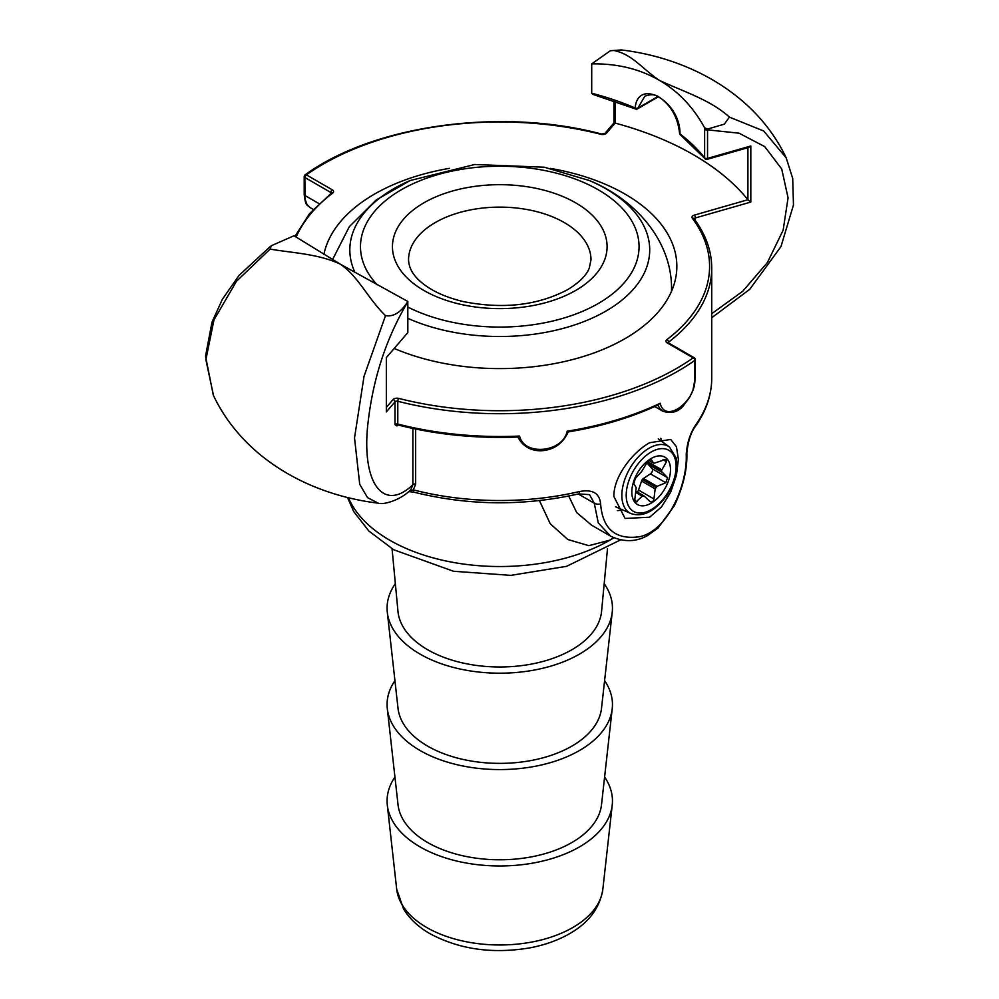 <?xml version="1.0" encoding="UTF-8"?>
<svg xmlns="http://www.w3.org/2000/svg" width="999" height="999" viewBox="0 0 999 999"><rect width="100%" height="100%" fill="white"/><g stroke="black" fill="none" stroke-linecap="round" stroke-linejoin="round"><path stroke-width="1.5" d="M539.435 500.611L550.224 523.738L567.844 539.522L588.861 545.666L609.79 540.172L613.611 537.699M617.37 510.614A45.617 26.336 120 0 0 622.414 509.777M661.85 441.471A45.617 26.336 120 0 0 660.776 438.261M613.886 496.553C613.398 476.81 632.492 452.285 649.65 442.719L670.716 439.46L676.448 446.765L678.396 459.315L676.448 475.312L670.716 492.12L661.5 506.93L649.65 517.207L625.099 518.456L613.886 496.553M550.174 168.356A177.085 102.235 180 0 1 624.987 194.068A177.085 102.235 180 0 1 676.847 266.371A177.085 102.235 180 0 1 579.345 357.704A177.085 102.235 180 0 1 394.205 348.451M323.876 254.508A177.085 102.235 180 0 1 449.35 168.356M414.185 492.257C468.631 505.706 523.464 506.256 578.658 493.906A5.37 1.648 -103.2 0 0 578.671 493.906A5.37 1.648 -103.2 0 0 579.457 491.545A211.963 122.377 180 0 1 413.336 489.885A5.37 1.786 104.5 0 0 414.173 492.257L408.579 491.558M695.504 426.211A5.37 4.058 -144.9 0 0 695.604 426.086A5.37 4.058 -144.9 0 0 696.191 424.15C690.409 432.53 687.087 442.632 686.213 454.458C687.687 483.803 668.281 530.744 639.585 536.725C615.609 540.059 602.622 529.12 600.611 503.883C599.575 493.194 592.519 489.085 579.457 491.545M589.522 494.605L594.268 503.209L598.289 522.939L610.639 536.176C623.663 542.307 635.988 542.095 647.614 535.514L658.016 528.046L674.325 505.794C683.266 486.575 687.437 468.931 686.85 452.872A5.37 3.222 178.8 0 1 686.213 454.458M696.191 424.15A211.963 122.377 180 0 0 711.738 378.146C711.65 394.88 706.268 410.851 695.604 426.073A5.37 4.058 -144.9 0 0 695.604 426.073C691.083 431.918 688.161 440.859 686.85 452.872A5.37 3.222 178.8 0 0 686.85 452.809M412.887 428.459L412.887 484.715A2.148 1.236 180 0 1 415.659 484.128L413.324 489.872L409.228 491.008M591.62 525.199L576.66 512.537L568.756 496.053M607.479 548.788L601.573 611.326A101.96 58.866 180 0 1 536.213 663.099A101.96 58.866 180 0 1 427.672 649.75A101.96 58.866 180 0 1 397.964 611.326L392.058 548.788M604.607 777.035A112.687 65.06 180 0 1 612.225 805.094A112.687 65.06 180 0 1 539.522 861.787A112.687 65.06 180 0 1 420.092 846.915A112.687 65.06 180 0 1 387.312 805.094A112.687 65.06 180 0 1 394.942 777.035M604.183 583.653A112.687 65.06 180 0 1 612.225 612.3A112.687 65.06 180 0 1 539.522 669.005A112.687 65.06 180 0 1 420.092 654.133A112.687 65.06 180 0 1 387.312 612.3A112.687 65.06 180 0 1 395.354 583.653M612.225 612.3L601.51 708.303A101.96 58.866 180 0 1 535.739 759.59A101.96 58.866 180 0 1 427.672 746.141A101.96 58.866 180 0 1 398.027 708.303L387.312 612.3M604.607 680.644A112.687 65.06 180 0 1 612.225 708.703A112.687 65.06 180 0 1 539.522 765.396A112.687 65.06 180 0 1 420.092 750.524A112.687 65.06 180 0 1 387.312 708.703A112.687 65.06 180 0 1 394.942 680.644M612.225 708.703L601.51 804.694A101.96 58.866 180 0 1 535.739 855.993A101.96 58.866 180 0 1 427.672 842.532A101.96 58.866 180 0 1 398.027 804.694L387.312 708.703M398.651 398.389A2.148 0.712 104.3 0 0 397.789 401.273A252.185 145.592 0 0 0 694.829 360.402A2.148 1.361 -125.2 0 0 693.169 357.867A2.148 1.236 -60 0 1 694.243 357.767L668.306 342.794A2.148 1.236 120 0 0 667.232 342.894L693.169 357.867A250.037 144.356 180 0 1 398.651 398.389A4.296 2.473 0 0 0 393.069 399.563A2.148 1.573 40.7 0 1 394.992 401.86L386.351 411.913L386.351 357.592L407.829 332.592L407.817 301.461C401.086 312.25 393.643 316.983 385.489 315.672C367.108 297.54 358.616 276.698 340.397 264.223L407.817 301.461M294.006 235.752L340.397 264.223C318.718 253.659 289.335 252.647 270.13 249.076L271.266 245.754L294.006 235.752M657.941 96.478L637.911 108.042A2.148 1.336 -174.1 0 1 635.114 107.992A2.148 1.049 113.4 0 0 635.551 108.966A2.148 2.148 0 0 0 637.474 108.854A2.148 1.236 60 0 0 637.911 108.042L644.83 96.229M644.717 96.291C650.474 94.043 655.269 94.306 659.115 97.09C671.028 105.37 677.846 117.445 679.57 133.304A2.148 1.086 176 0 1 679.557 133.279A2.148 1.086 176 0 0 679.994 133.903A2.148 1.399 127.6 0 0 680.394 134.853L704.907 158.604A2.148 1.598 -38.5 0 1 704.632 157.792A2.148 1.236 0 0 0 707.542 158.379L707.542 129.858A2.148 1.236 180 0 1 704.632 129.271L704.632 157.792A225.374 130.12 0 0 0 679.994 133.903C680.556 101.511 638.136 76.973 635.114 107.992A225.374 130.12 0 0 0 591.708 93.232L591.72 63.861L610.401 50.712L621.403 49.95C690.771 58.292 756.58 95.292 786.225 157.904L763.686 130.994L729.457 117.145M711.738 313.661L742.682 291.333L767.394 262.537L783.129 230.22L788.074 197.839L781.705 168.931L764.735 146.616L739.06 133.192L707.542 129.858L707.554 129.058L704.557 127.722L704.632 129.271M704.557 127.722C693.131 106.893 677.996 91.059 659.14 80.207C680.819 90.672 710.202 99.463 729.407 117.12L724.3 124.163L707.554 129.058M748.95 147.377L750.811 145.991L707.542 158.379A2.148 0.774 -106 0 1 707.167 159.34L748.95 147.377M635.551 108.966L592.832 94.381L591.708 93.232M750.811 145.991L750.811 202.073L747.939 199.763A273.676 158.004 180 0 0 615.184 123.102A2.148 1.236 180 0 1 615.134 123.089L613.948 122.952L613.948 100.674M747.914 147.665L747.914 199.738A2.148 1.236 180 0 1 747.914 199.738L694.392 215.097A4.296 2.473 0 0 0 692.357 218.294A209.815 121.141 180 0 1 666.845 339.648A4.296 2.473 0 0 0 667.232 342.894M614.048 50.512C632.442 54.558 640.933 67.632 659.14 80.207C639.635 68.931 617.17 63.486 591.72 63.861M694.243 357.767A2.148 2.148 0 0 1 695.304 359.615A2.148 1.236 0 0 1 694.829 360.402L694.829 378.371C696.603 401.074 665.134 424.475 660.177 403.246A252.185 145.592 180 0 1 567.17 431.206C562.849 452.447 524.4 456.381 519.555 436.051L517.794 436.75M407.829 301.86C385.489 339.248 372.028 381.431 367.432 428.421C362.475 485.801 384.84 511.788 412.887 484.715L410.876 489.535M398.826 424.725L397.789 424.063L397.789 401.273A2.148 1.236 180 0 0 394.992 401.86L394.992 424.65L396.903 425.924A2.148 1.573 40.7 0 1 397.202 425.075L398.189 425.025M213.524 395.629L205.881 359.665L213.973 319.905L236.451 281.306L270.142 249.076M385.502 315.684L364.036 376.298L354.52 437.924L359.715 484.278L367.532 497.627L378.159 503.146C382.592 505.132 400.462 500.561 410.876 489.547M657.829 405.132L660.289 409.178L662.724 411.151C671.153 413.998 678.084 412.125 683.541 405.544L689.685 397.277L692.881 390.359L695.304 377.585A2.148 1.236 180 0 1 694.829 378.371M660.177 403.246L657.692 404.72M567.17 431.206L568.206 431.618M658.791 404.682C631.793 417.345 601.598 426.423 568.206 431.93L568.256 431.88C563.349 442.445 555.619 448.601 545.067 450.337C536.638 451.835 524.138 449.725 517.807 436.788M304.208 194.58C305.694 207.517 307.517 204.495 309.952 207.455L307.043 204.645L305.145 199.413L304.845 177.485L330.794 192.47A2.148 1.236 -60 0 1 332.305 189.835L306.356 174.85A2.148 1.236 120 0 0 304.845 177.485A2.148 1.236 0 0 1 304.208 176.611L304.208 194.568A2.148 1.236 180 0 1 304.208 194.568A2.148 1.236 180 0 0 304.845 195.454L319.006 203.634M635.764 491.271L644.255 496.128L642.22 496.178L635.626 502.322L634.815 499.375L636.188 487.699L633.753 483.416L635.464 478.334L641.633 471.516L647.352 462.1L650.898 459.278M644.255 496.128L650.012 501.585C651.922 502.647 653.234 501.773 653.933 498.976L655.169 488.886L641.57 481.031L638.523 490.072A3.222 1.861 -60 0 1 637.337 492.057M654.133 463.224L666.395 459.165L666.47 461.7L661.188 471.116L667.544 477.659L665.834 482.742L657.042 486.338L655.169 488.886M653.696 463.099L648.888 460.314L653.421 462.862L651.136 459.34M640.272 468.668A27.373 15.797 -60 0 1 667.157 459.028A27.373 15.797 -60 0 1 662.062 493.019A27.373 15.797 -60 0 1 635.177 502.659A27.373 15.797 -60 0 1 640.272 468.668M648.363 460.826L648.014 461.85A4.083 2.36 120 0 0 647.727 463.349A4.083 2.36 120 0 0 648.189 464.348L652.135 468.756A3.222 1.861 -60 0 1 650.411 473.851L643.431 478.484A4.083 2.36 120 0 0 642.295 479.52L655.744 487.3M642.295 479.52A4.083 2.36 120 0 0 641.57 481.031M647.727 463.349L661.188 471.116M613.823 537.799A155.619 89.848 180 0 1 609.815 540.209A155.619 89.848 180 0 1 389.735 540.209A155.619 89.848 180 0 1 348.464 497.689M578.296 493.993L594.268 503.209A5.37 3.022 2.1 0 0 600.611 503.883M668.556 342.932L668.556 342.145A211.963 122.377 0 0 0 711.738 268.119L711.738 378.146M415.659 484.128L415.659 429.046M396.69 889.185L403.596 909.065C409.727 918.93 418.531 927.147 430.02 933.715C459.353 949.412 492.582 954.132 529.707 947.889C544.218 945.166 557.18 940.608 568.606 934.24C588.411 923.251 599.825 908.228 602.847 889.185A103.284 59.628 180 0 1 536.213 941.145A103.284 59.628 180 0 1 426.735 927.509A103.284 59.628 180 0 1 396.69 889.185L387.312 805.094M750.811 202.073L695.354 217.957A2.148 0.774 -106 0 0 694.392 215.097M695.354 220.492L695.354 217.957A2.148 1.236 180 0 0 694.155 219.068L694.08 218.769A2.148 1.611 143.2 0 0 692.357 218.294M615.184 123.102L615.184 101.099M668.144 342.719A2.148 1.236 180 0 1 668.556 342.145A2.148 1.399 -127.2 0 0 666.845 339.648M393.069 399.563L386.351 407.38M519.555 436.051A252.185 145.592 180 0 1 397.789 424.063A2.148 1.236 180 0 0 394.992 424.65M396.903 425.924L397.714 424.975M296.141 237.163A209.815 121.141 180 0 1 332.692 193.094A4.296 2.473 0 0 0 332.305 189.835M294.93 236.363L309.515 213.661L331.393 193.132A2.148 1.399 52.8 0 1 332.692 193.094M330.794 193.594L330.794 192.47A2.148 1.236 180 0 1 331.418 193.344L331.393 193.132M600.899 134.328A2.148 0.712 -75.7 0 1 601.435 134.003C501.411 107.368 373.776 124.9 305.12 174.85A2.148 1.361 54.8 0 1 306.356 174.85A250.062 144.368 180 0 1 600.899 134.328A4.296 2.473 0 0 0 606.48 133.167A2.148 1.573 -139.3 0 0 604.857 133.516L601.435 134.003M304.695 175.824A2.148 1.361 54.8 0 1 305.12 174.85A2.148 2.148 0 0 0 304.208 176.611A2.148 1.236 0 0 1 304.695 175.824M606.48 133.167L615.134 123.089M377.197 284.852A139.286 80.42 180 0 1 416.571 182.155A139.286 80.42 180 0 1 598.264 189.785A139.286 80.42 180 0 1 598.264 303.509A139.286 80.42 180 0 1 407.829 307.068M407.829 318.319A149.937 86.563 0 0 0 605.794 311.151A149.937 86.563 0 0 0 605.794 188.724A149.937 86.563 0 0 0 589.447 180.557L544.28 167.208L474.662 164.51L410.089 180.557A149.937 86.563 0 0 0 355.045 272.565M575.661 202.834A107.318 61.963 0 0 0 423.876 202.834A107.318 61.963 0 0 0 423.876 290.459A107.318 61.963 0 0 0 575.661 290.459A107.318 61.963 0 0 0 575.661 202.834M564.273 222.552A91.221 52.672 180 0 1 590.996 259.79L589.323 267.932C586.638 275.212 579.395 282.455 567.607 289.673C537.774 305.444 503.009 309.415 463.324 301.586C447.227 297.714 434.278 292.12 424.488 284.79C414.148 277.185 408.841 268.843 408.541 259.79A91.221 52.672 180 0 1 464.86 211.139A91.221 52.672 180 0 1 564.273 222.552M653.933 498.976L638.523 490.072M657.042 486.338L643.431 478.484M665.834 482.742L650.411 473.851M667.544 477.659L652.135 468.756M661.788 472.202L648.189 464.348M661.625 469.705L648.014 461.85M666.47 461.7L662.999 459.702M637.037 501.848L634.815 500.574M642.22 496.178L635.614 492.357M633.753 462.512A38.499 22.228 120 0 0 631.068 513.611C642.507 517.332 653.995 511.838 665.546 497.127C672.102 487.987 675.886 478.459 676.91 468.568L676.348 458.266L669.492 447.04A38.499 22.228 120 0 0 633.753 462.512M665.222 496.54A35.302 20.38 -60 0 1 630.544 508.978A35.302 20.38 -60 0 1 637.112 465.134A35.302 20.38 -60 0 1 671.79 452.697A35.302 20.38 -60 0 1 665.222 496.54M589.585 494.642L578.671 493.893M591.283 524.999L610.476 536.076M347.452 497.44L353.671 511.488L368.818 530.993L393.656 549.737L453.546 571.278L510.814 575.362L566.583 566.333L620.441 539.959M602.847 889.185L612.225 805.094M658.466 96.741L637.474 108.854M679.557 133.267A2.148 2.148 0 0 0 680.394 134.853M704.907 158.604A2.148 2.148 0 0 0 707.167 159.34M786.176 157.817L792.707 178.459L793.468 204.97L780.956 246.641L749.675 289.385L711.738 317.732M694.08 218.769L694.08 218.769C705.769 234.453 711.65 250.911 711.738 268.119M695.304 359.615L695.304 377.585M270.542 246.291L239.061 275.387L222.315 299.4L212 322.115L205.532 356.181L213.299 395.179C242.969 457.804 308.766 494.805 378.134 503.146M398.226 425.037C436.513 434.702 476.486 438.698 518.156 437.013M654.745 406.543L662.599 411.076M604.857 133.516L613.96 122.927M621.415 49.95L610.401 50.737M309.965 207.48L313.299 209.403M589.447 180.557C639.11 201.199 673.438 244.867 671.465 291.933M410.089 180.557L376.198 199.95L349.325 226.673L332.53 259.64M643.843 495.816L635.776 491.158M669.492 447.04L658.304 438.873M631.068 513.611L615.584 506.755"/></g></svg>
